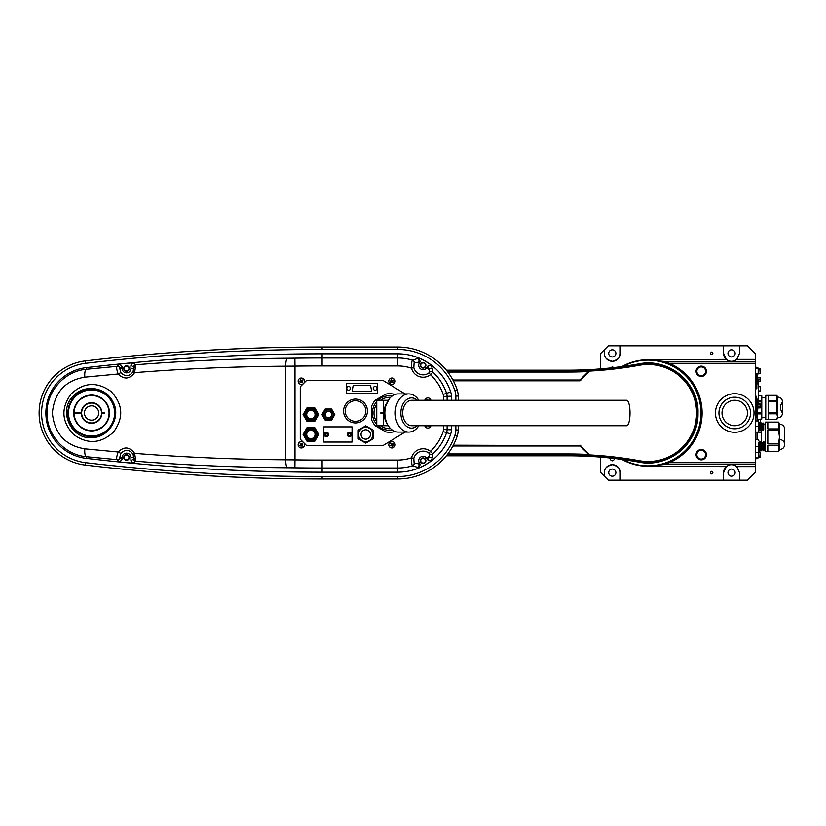 <?xml version="1.0" encoding="UTF-8"?>
<svg xmlns="http://www.w3.org/2000/svg" width="826" height="826" viewBox="0 0 826 826"><rect width="100%" height="100%" fill="white"/><g stroke="black" fill="none" stroke-linecap="round" stroke-linejoin="round"><path stroke-width="1.24" d="M758.578 381.436L758.578 381.436A3.862 3.345 -90 0 0 758.578 380.962L758.712 380.724A3.965 3.965 0 0 0 758.578 380.105A3.965 3.965 0 0 1 758.712 380.724L758.712 380.962M755.408 359.382L755.408 353.776L747.458 345.826L739.507 345.826L739.507 353.373L736.761 359.382L755.408 359.382L755.408 363.316L669.38 363.316L665.746 361.912A39.968 39.968 0 0 1 662.06 361.602M662.06 464.398A39.968 39.968 0 0 1 665.746 464.088L669.38 462.684L755.408 462.684L755.408 363.316M755.408 462.684L755.408 466.618L736.761 466.618L739.507 472.627L739.507 480.174L723.607 480.174L723.607 472.627A7.95 7.95 0 0 1 726.343 466.618L723.607 472.627M739.507 480.174L747.458 480.174L755.408 472.224L755.408 466.618M711.682 473.938C713.241 473.061 713.241 472.193 711.682 471.316C710.123 472.193 710.123 473.061 711.682 473.938M609.918 457.986L609.918 458.709C611.508 461.548 613.098 461.548 614.689 458.709L614.689 458.523M600.378 457.098L600.378 472.224L604.353 476.199L604.353 472.627A7.95 7.95 0 0 1 612.303 464.677A7.95 7.95 0 0 1 620.254 472.627C620.708 468.869 618.054 466.215 612.303 464.677C606.552 466.215 603.899 468.869 604.353 472.627M723.607 480.174L620.254 480.174L620.254 472.627M613.966 367.56L612.303 366.889L610.3 367.973M711.682 352.062C707.593 354.953 715.77 354.953 711.682 352.062M644.548 359.847L726.343 359.382L723.607 353.373L723.607 345.826L620.254 345.826L620.254 353.373C620.708 357.131 618.054 359.785 612.303 361.323C606.552 359.785 603.899 357.131 604.353 353.373L604.353 349.801L600.378 353.776L600.378 368.902M620.254 345.826L608.328 345.826L604.353 349.801M739.507 345.826L723.607 345.826M726.343 359.382C729.823 361.964 733.292 361.964 736.761 359.382A7.95 7.95 0 0 1 723.607 353.373M755.408 464.274L667.202 464.274A39.751 39.751 0 0 0 659.034 465.131A53.267 53.267 0 0 1 621.999 459.452A53.267 53.267 0 0 0 701.346 413A53.267 53.267 0 0 0 621.999 366.548A53.267 53.267 0 0 1 659.034 360.869A39.751 39.751 0 0 0 667.202 361.726L755.408 361.726M620.254 480.174L608.328 480.174L604.353 476.199M665.746 464.088A54.062 54.062 0 0 0 665.746 361.912M659.633 360.993L659.034 360.869A39.751 39.751 0 0 0 667.202 361.726L659.881 361.045L667.202 361.726L667.202 362.438M659.881 464.955L667.202 464.274A39.751 39.751 0 0 0 659.034 465.131L659.633 465.007M651.652 466.143L726.343 466.618C729.812 464.036 733.292 464.036 736.761 466.618M604.353 353.373A7.95 7.95 0 0 0 612.303 361.323A7.95 7.95 0 0 0 620.254 353.373M612.303 356.956A3.572 3.572 0 0 0 615.401 351.587A3.572 3.572 0 0 0 609.206 351.587A3.572 3.572 0 0 0 612.303 356.956M731.557 356.956A3.572 3.572 0 0 0 734.655 351.587A3.572 3.572 0 0 0 728.46 351.587A3.572 3.572 0 0 0 731.557 356.956M612.303 476.199A3.572 3.572 0 0 0 615.401 470.841A3.572 3.572 0 0 0 609.206 470.841A3.572 3.572 0 0 0 612.303 476.199M731.557 476.199A3.572 3.572 0 0 0 734.655 470.841A3.572 3.572 0 0 0 728.46 470.841A3.572 3.572 0 0 0 731.557 476.199M623.103 459.597A52.864 52.864 0 0 0 699.354 425.875A52.864 52.864 0 0 0 623.103 366.403M734.737 393.723A19.277 19.277 0 0 1 751.433 422.644A19.277 19.277 0 0 1 718.042 422.644A19.277 19.277 0 0 1 734.737 393.723M734.737 397.223A15.777 15.777 0 0 1 748.397 420.888A15.777 15.777 0 0 1 721.067 420.888A15.777 15.777 0 0 1 734.737 397.223M758.588 454.228L758.588 457.521L758.588 454.228M755.408 457.914L758.185 457.914L758.588 452.751M758.588 369.955L758.588 373.249L758.588 369.955M755.408 373.651L758.185 373.651L758.185 368.086L760.178 368.881L760.178 373.651L759.775 368.479L760.178 373.651L756.998 374.044M758.351 426.515L758.588 420.95L758.351 432.081L758.351 426.515L755.635 426.515L755.408 420.95M757.39 432.081L761.045 432.39L761.045 423.377L762.006 423.377L762.006 429.654L759.858 430.016L758.588 431.286M759.858 430.016L759.858 423.015L758.588 421.745M760.416 430.016L760.416 423.015L759.858 423.015M762.635 423.655L762.006 429.221M762.635 429.933L762.635 423.098L763.709 423.098L763.709 429.933L762.635 429.933M763.709 423.098L763.709 429.933M755.408 432.081L755.635 426.515M758.351 420.95L755.635 420.95M758.351 432.081L755.635 432.081M758.258 383.099L758.588 402.324L757.514 402.314L758.588 402.324M756.833 377.43L760.178 377.43L760.178 381.488L758.722 381.488M760.178 381.075L758.588 381.075M760.178 379.051L758.113 379.051M757.669 403.997L760.178 403.997L760.178 407.91L757.783 407.91M760.178 406.175L757.783 406.175M760.178 404.213L757.69 404.213M764.153 442.013L764.153 450.759L764.153 442.013L763.079 442.013L763.079 450.759L764.153 450.759M761.365 449.891L762.481 449.891L762.481 442.891L761.365 442.891M760.57 442.013L761.365 442.22L761.365 450.562L760.57 450.759L760.57 442.013L758.588 440.826M760.57 450.759L759.775 450.759L759.775 442.013M758.588 442.963L758.588 449.726L758.588 442.963M758.588 453.144L758.588 449.726L758.588 453.144M755.408 446.329L758.299 446.329M755.408 439.608L758.299 439.608M758.578 382.293A3.965 3.965 0 0 0 758.712 381.674A3.965 3.965 0 0 1 758.578 382.293L758.578 382.293A3.975 3.975 0 0 1 758.062 383.429L758.062 378.969L756.833 378.969M758.578 380.105L758.578 380.105A3.975 3.975 0 0 0 758.062 378.969M756.833 373.651L756.833 388.788L755.408 388.788M756.327 396.304A40.144 40.144 0 0 1 756.327 417.77L756.327 396.304L755.408 396.304M760.56 423.098L761.448 423.377M761.448 429.654L761.448 442.891M760.911 450.676L761.448 449.891M759.466 441.704L761.045 442.137M756.998 433.784L757.39 432.39M761.045 423.098L761.448 423.81M761.045 432.39L761.448 433.784M761.448 440.32L761.045 441.704M761.448 450.005L761.045 450.676L761.448 450.005M761.365 419.443L757.39 419.412L761.768 419.04L761.768 395.83L758.588 395.447L761.768 395.912M758.588 400.693L761.365 400.693L761.365 401.901L758.588 401.901M757.39 412.659L761.365 412.659L761.365 413.898L757.39 413.898L757.39 412.67M761.365 401.901L761.768 402.861M761.768 411.699L761.365 412.659M756.998 457.914L756.998 458.709L755.408 458.709M755.408 367.291L756.998 367.291L756.998 368.086M756.998 373.651L756.998 377.43M756.998 414.982L756.998 420.95M756.998 432.081L756.998 439.608M760.57 420.227L760.57 422.819L760.57 420.227M760.57 388.034L760.57 390.636L760.57 388.034M758.185 420.95L758.185 419.443M760.178 453.825L760.178 457.119L760.178 453.825M777.762 416.314L777.762 417.77C780.611 417.564 782.181 416.036 782.47 413.196L782.47 401.673C782.181 398.834 780.611 397.306 777.762 397.1L777.762 416.314M780.684 409.273L780.684 405.298L780.684 409.273M776.76 413.805L777.534 416.655L776.76 419.515L765.743 419.515L765.743 395.355L776.76 395.355L768.128 395.355L768.128 400.775L776.76 400.775L776.76 401.735L768.128 401.735L768.128 412.835L776.76 412.835L776.76 413.805L768.128 413.805L768.128 419.494L776.76 419.494L768.128 419.515M777.762 397.1L776.76 395.355L776.76 400.775M776.76 401.735L776.76 412.835M778.588 422.107L779.734 424.089L779.734 449.612L778.588 451.595L765.423 451.595L765.423 422.107L778.588 422.107L767.808 422.148L767.808 428.9L778.588 428.9L778.588 430.47L767.808 430.47L767.808 443.634L778.588 443.634L778.588 445.173L767.808 445.173L767.808 451.585L778.588 451.595L778.588 445.173M778.588 430.47L779.476 437.047L778.588 443.634M778.588 422.148L778.588 428.9M701.253 366.135A5.162 5.162 0 0 1 705.734 373.889A5.162 5.162 0 0 1 696.783 373.889A5.162 5.162 0 0 1 701.253 366.135A5.162 5.162 0 0 1 705.734 373.889A5.162 5.162 0 0 1 696.783 373.889A5.162 5.162 0 0 1 701.253 366.135M701.253 449.53A5.162 5.162 0 0 1 705.734 457.284A5.162 5.162 0 0 1 696.783 457.284A5.162 5.162 0 0 1 701.253 449.53A5.162 5.162 0 0 1 705.734 457.284A5.162 5.162 0 0 1 696.783 457.284A5.162 5.162 0 0 1 701.253 449.53M734.737 425.72A12.72 12.72 0 0 0 745.754 406.64A12.72 12.72 0 0 0 723.721 406.64A12.72 12.72 0 0 0 734.737 425.72M698.032 414.187L698.001 414.187C698.404 443.283 668.647 468.342 639.169 462.168A49.973 49.973 0 0 0 698.001 411.813L698.032 411.813A49.973 49.973 0 0 0 639.169 363.832L639.293 364.483A49.302 49.302 0 0 1 697.381 413A49.302 49.302 0 0 1 639.293 461.517A397.492 397.492 0 0 0 589.186 455.694L579.532 455.467A397.327 397.327 0 0 0 568.433 455.312L446.856 455.198M452.214 378.752L453.464 380.012L579.831 380.012L588.453 371.555L588.453 370.76L579.553 371.349A398.142 398.142 0 0 1 568.433 371.504L568.433 371.638A398.277 398.277 0 0 0 587.523 371.184L579.821 370.926L587.782 370.781M446.856 370.812L568.433 370.688A397.337 397.337 0 0 0 579.532 370.533L588.814 370.327L588.845 371.783A0.795 0.795 0 0 1 588.618 372.35L580.399 380.569A0.795 0.795 0 0 1 579.831 380.807L453.464 380.807A0.795 0.795 0 0 1 453.319 380.786M447.485 454.383L568.433 454.496A398.142 398.142 0 0 1 579.553 454.651L588.453 454.971L588.453 454.217L579.831 445.988L453.464 445.988L452.214 447.248M447.795 372.041L568.433 372.041A398.679 398.679 0 0 0 588.05 371.555L588.453 370.988M580.089 370.523L579.542 370.946A397.729 397.729 0 0 1 568.433 371.091L454.259 371.091L568.433 371.101A397.74 397.74 0 0 0 579.542 370.946L579.532 370.533M588.618 372.35L588.05 371.783L580.399 380.569M698.032 411.813L697.237 411.813L698.032 411.813C698.404 382.717 668.647 357.658 639.169 363.832L639.169 363.832A396.831 396.831 0 0 1 568.433 370.182L568.433 371.504L453.98 371.091L447.485 371.617M579.831 380.807L579.831 380.012L452.906 380.012M453.464 445.193L579.831 445.596L453.464 445.193A0.795 0.795 0 0 0 453.319 445.214M580.399 445.431L588.339 453.928L580.399 445.431A0.795 0.795 0 0 0 579.831 445.193M454.259 455.312L454.259 454.496L568.433 454.362A398.277 398.277 0 0 1 587.523 454.816L588.845 454.217A0.795 0.795 0 0 0 588.618 453.65M447.795 453.959L568.433 453.959A398.679 398.679 0 0 1 588.05 454.445L588.701 455.467L588.845 454.909M568.433 455.818A396.831 396.831 0 0 1 639.169 462.168L639.169 462.168C615.783 457.934 592.201 455.818 568.433 455.818L446.35 455.818L568.433 455.818L568.433 454.775A397.874 397.874 0 0 1 579.542 454.93L587.782 455.105A0.795 0.558 -88.1 0 0 588.277 455.663M579.532 455.467L579.811 454.93A0.795 0.558 -89.3 0 0 580.327 455.487M588.793 455.684A0.795 0.516 -87.9 0 1 588.318 454.971L588.453 454.971A0.795 0.795 -97.6 0 0 589.083 455.673L588.701 455.467A0.795 0.795 180 0 1 588.453 454.899M453.701 370.698L454.259 370.688M588.453 371.122L588.845 371.122A398.287 398.287 0 0 0 639.427 365.268A48.507 48.507 0 0 1 696.586 413A48.507 48.507 0 0 1 639.427 460.732A398.287 398.287 0 0 0 588.845 454.878L588.845 454.217M588.442 370.729L588.814 370.327A397.492 397.492 0 0 0 639.293 364.483L639.427 365.268M349.594 432.246A2.23 2.23 0 0 1 351.287 435.705A2.23 2.23 0 0 1 347.447 435.447A2.23 2.23 0 0 1 349.594 432.246M349.13 435.55L348.324 434.631A3.862 1.931 -86.1 0 1 348.365 434.156L349.274 433.351A3.862 1.931 3.9 0 1 349.749 433.382L350.554 434.3A3.862 1.931 93.9 0 1 350.523 434.775L349.605 435.581A3.862 1.931 -176.1 0 1 349.13 435.55M451.471 400.28L451.471 396.201A18.079 18.079 0 0 0 450.717 392.02A55.972 55.972 0 0 0 397.647 353.817L322.119 353.817A2018.909 2018.909 0 0 0 86.234 367.642A45.667 45.667 0 0 0 86.234 458.358A2018.909 2018.909 0 0 0 322.119 472.183L397.647 472.183A55.972 55.972 0 0 0 450.717 433.98A18.079 18.079 0 0 0 451.471 429.799L451.471 425.72M294.882 358.174A2014.738 2014.738 0 0 1 322.119 357.988L322.119 365.939A2006.798 2006.798 0 0 0 294.985 366.114L294.882 358.174L287.458 358.247C236.37 358.618 185.798 360.786 135.763 364.772L134.617 372.64C129.61 379.299 124.127 379.743 118.17 374.002L84.83 377.162C65.202 380.466 54.382 392.433 52.368 413.052C54.454 433.65 65.275 445.575 84.83 448.838A7.95 2.509 95.9 0 0 86.42 456.726C65.233 455.012 46.7 435.467 47.051 413.052C46.628 390.698 65.12 370.988 86.42 369.274L117.178 366.331A2.385 2.375 46.2 0 1 119.801 368.644L120.823 372.609C125.263 376.955 129.372 376.625 133.172 371.628L133.606 367.147L130.921 365.154L133.079 362.779L135.763 364.772A2.385 2.385 126.6 0 0 133.606 367.147M458.275 400.28L458.275 396.015A24.883 24.883 0 0 0 457.201 389.944A62.766 62.766 0 0 0 397.647 347.013L322.119 347.013A2025.713 2025.713 0 0 0 85.439 360.89A52.472 52.472 0 0 0 85.439 465.11A2025.713 2025.713 0 0 0 322.119 478.987L397.647 478.987A62.766 62.766 0 0 0 457.201 436.056A24.883 24.883 0 0 0 458.275 429.985L458.275 425.72M84.83 377.162A7.95 2.509 -95.9 0 1 86.42 369.274L86.234 367.642M455.849 400.28L455.849 396.077A22.457 22.457 0 0 0 454.889 390.688A60.339 60.339 0 0 0 397.647 349.439L322.119 349.439A2023.287 2023.287 0 0 0 85.718 363.306A50.045 50.045 0 0 0 85.718 462.694A2023.287 2023.287 0 0 0 322.119 476.561L397.647 476.561A60.339 60.339 0 0 0 454.889 435.312A22.457 22.457 0 0 0 455.849 429.923L455.849 425.72M122.176 457.521L122.176 459.535L119.553 461.899L117.416 459.896A2.385 2.375 -46.8 0 0 120.038 457.521L122.176 457.521A4.367 4.367 0 0 1 126.554 453.144A4.367 4.367 0 0 1 130.921 457.521L130.921 460.846L133.606 458.853L133.172 454.372C129.383 449.375 125.273 449.045 120.823 453.391L119.801 457.356L122.176 459.535M117.416 459.896L117.178 459.669C116.29 458.895 116.621 456.334 118.17 451.998C124.137 446.257 129.61 446.701 134.617 453.36L135.578 459.287A2.385 1.838 -176.4 0 1 133.791 457.521L130.921 457.521M135.578 459.287L135.763 461.228A2.385 2.385 -126.6 0 1 133.606 458.853M287.458 358.247A7.95 1.848 89.6 0 0 285.744 366.197L294.985 366.114L294.985 459.886L285.744 459.803C234.842 459.452 184.466 457.294 134.617 453.36L133.172 454.372M86.234 458.358L86.42 456.726L117.178 459.669A2.385 2.375 -46.2 0 0 119.801 457.356M84.83 448.838L118.17 451.998L120.823 453.391M119.553 461.899A2018.816 2018.816 0 0 0 133.079 463.221L130.921 460.846M322.119 460.061L397.647 460.061L397.647 468.012L322.119 468.012L322.119 460.061A2006.798 2006.798 0 0 1 294.985 459.886L294.882 467.826L287.458 467.753C236.37 467.382 185.798 465.214 135.763 461.228L133.079 463.221M419.174 467.774L412.473 465.843C411.844 465.275 411.524 462.601 411.513 457.821L413.816 458.389L414.094 462.973L418.586 463.851L419.505 463.21L420.207 464.212L419.174 467.774A55.869 55.869 0 0 0 431.451 460.701L428.054 460.175L429.665 453.856L428.983 453.185A9.551 9.551 0 0 0 413.816 458.389M397.647 460.061A43.85 43.85 0 0 0 411.513 457.821A11.936 11.936 0 0 1 430.449 451.306L428.983 453.185M443.159 431.575A10.149 10.149 0 0 0 443.541 429.52L447.114 429.654A13.722 13.722 0 0 1 446.567 432.659L443.159 431.575A48.032 48.032 0 0 1 430.449 451.306L432.938 453.877L432.37 457.108A2.385 2.375 -167.9 0 1 428.87 456.654L426.67 458.193L428.054 460.175M426.67 458.193A4.367 4.367 0 0 0 420.579 457.119A4.367 4.367 0 0 0 419.505 463.21M457.201 436.056L454.889 435.312M432.37 457.108L431.451 460.701M450.717 433.98L446.567 432.659A51.604 51.604 0 0 1 432.938 453.877A2.385 2.375 -174.2 0 1 429.665 453.856M405.06 432.081L383.914 445.007A3.975 3.975 0 0 1 381.839 445.596L306.632 445.596L303.617 442.581M447.114 425.72L447.114 429.654L451.471 429.799M458.275 429.985L455.849 429.923M397.647 472.183L397.647 468.012A51.79 51.79 0 0 0 412.473 465.843A2.385 2.375 -65.8 0 0 414.094 462.973M417.491 467.444A2.385 2.375 -77.2 0 0 418.586 463.851L420.207 464.212M120.823 372.609L118.17 374.002C116.621 369.656 116.29 367.095 117.178 366.331L117.416 366.104A2.385 2.375 46.8 0 1 120.038 368.479L122.176 368.479L122.176 366.465L119.801 368.644M122.176 368.479A4.367 4.367 0 0 0 126.554 372.856A4.367 4.367 0 0 0 130.921 368.479L130.921 365.154M414.094 363.027L413.816 367.611L411.513 368.179C411.524 363.388 411.844 360.714 412.473 360.157A2.385 2.375 -114.2 0 1 414.094 363.027L418.586 362.149L419.505 362.79L420.207 361.788L418.586 362.149A2.385 2.375 -102.8 0 0 417.491 358.556L419.174 358.226L420.207 361.788M419.505 362.79A4.367 4.367 0 0 0 420.579 368.881A4.367 4.367 0 0 0 426.67 367.807L428.054 365.825L431.451 365.298L432.938 372.123L430.449 374.694A11.936 11.936 0 0 1 411.513 368.179A43.85 43.85 0 0 0 397.647 365.939L322.119 365.939M322.119 353.817L322.119 357.988L397.647 357.988A51.79 51.79 0 0 1 412.473 360.157L417.491 358.556M413.816 367.611A9.551 9.551 0 0 0 428.983 372.815L429.665 372.144A2.385 2.375 -5.8 0 1 432.938 372.123A51.604 51.604 0 0 1 446.567 393.341L450.717 392.02M429.665 372.144L428.87 369.346A2.385 2.375 -12.1 0 1 432.37 368.892M431.451 365.298A55.869 55.869 0 0 0 419.174 358.226M133.079 362.779A2018.816 2018.816 0 0 0 119.553 364.101L122.176 366.465M117.416 366.104L119.553 364.101M135.578 366.713A2.385 1.838 176.4 0 0 133.791 368.479L130.921 368.479M287.458 467.753A7.95 1.848 90.4 0 1 285.744 459.803L285.744 366.197C234.842 366.548 184.466 368.706 134.617 372.64L133.172 371.628M428.983 372.815L430.449 374.694A48.032 48.032 0 0 1 443.159 394.425L446.567 393.341A13.722 13.722 0 0 1 447.114 396.346L451.471 396.201M443.541 400.28L443.541 396.48L447.114 396.346L447.114 400.28M303.617 383.419L306.632 380.404L381.839 380.404A3.975 3.975 0 0 1 383.914 380.993L405.06 393.919M457.201 389.944L454.889 390.688M458.275 396.015L455.849 396.077M303.565 442.519L300.272 439.236L300.272 386.764L303.565 383.481M91.572 436.675A23.675 23.675 0 0 1 71.057 401.157A23.675 23.675 0 0 1 112.078 401.157A23.675 23.675 0 0 1 91.572 436.675M71.222 393.826C83.808 382.293 97.045 381.478 110.921 391.39C123.095 404.244 123.921 417.853 113.41 432.194C100.72 443.738 87.473 444.522 73.669 434.569C61.558 421.704 60.742 408.127 71.222 393.826M72.905 396.459C57.717 411.431 71.945 439.721 91.572 437.553C108.03 438.338 121.814 417.688 112.976 401.859C105.48 386.496 83.725 383.966 72.905 396.459M91.572 436.056A23.056 23.056 0 0 0 111.531 401.477A23.056 23.056 0 0 0 71.604 401.477A23.056 23.056 0 0 0 91.572 436.056M301.965 381.478L302.553 382.293A5.059 2.53 144.4 0 1 301.986 382.706L301.397 381.88M301.748 380.476L302.161 381.044M301.614 380.569L302.44 379.991A5.059 2.53 54.4 0 1 302.843 380.559L302.027 381.137M300.623 380.786L301.191 380.383M300.716 380.92L300.127 380.105A5.059 2.53 -35.6 0 1 300.695 379.702L301.284 380.518M300.932 381.922L300.53 381.354M302.068 381.612L301.5 382.015M301.067 381.829L300.251 382.417A5.059 2.53 -125.6 0 1 299.838 381.839L300.664 381.261M299.497 378.607A3.18 3.18 0 0 1 304.505 380.889A3.18 3.18 0 0 1 300.024 384.09A3.18 3.18 0 0 1 299.497 378.607M301.965 445.08L302.553 445.895A5.059 2.53 144.4 0 1 301.986 446.298L301.397 445.482M301.748 444.078L302.161 444.646M301.614 444.171L302.44 443.583A5.059 2.53 54.4 0 1 302.843 444.161L302.027 444.739M300.623 444.388L301.191 443.985M300.716 444.522L300.127 443.707A5.059 2.53 -35.6 0 1 300.695 443.294L301.284 444.12M300.932 445.524L300.53 444.956M302.068 445.214L301.5 445.617M301.067 445.431L300.251 446.009A5.059 2.53 -125.6 0 1 299.838 445.441L300.664 444.863M299.497 442.209A3.18 3.18 0 0 1 304.505 444.491A3.18 3.18 0 0 1 300.024 447.692A3.18 3.18 0 0 1 299.497 442.209M328.376 419.36A4.77 4.77 0 0 1 323.606 414.59A4.77 4.77 0 0 1 328.376 409.82A4.77 4.77 0 0 1 333.146 414.59A4.77 4.77 0 0 1 328.376 419.36M328.376 418.09A3.5 3.5 0 0 0 331.402 412.845A3.5 3.5 0 0 0 325.341 412.845A3.5 3.5 0 0 0 328.376 418.09M328.376 411.172A3.418 3.418 0 0 1 331.794 414.59A3.418 3.418 0 0 1 328.376 418.008A3.418 3.418 0 0 1 324.959 414.59A3.418 3.418 0 0 1 328.376 411.172M328.376 411.369A3.221 3.221 0 0 0 325.589 416.201A3.221 3.221 0 0 0 331.164 416.201A3.221 3.221 0 0 0 328.376 411.369M333.188 411.813L331.587 409.025L328.376 409.025A5.565 5.565 0 0 1 333.188 417.367L334.798 414.59L333.188 411.813M328.376 420.155L331.587 420.155L333.188 417.367A5.565 5.565 0 0 1 323.555 417.367L325.165 420.155L328.376 420.155M321.944 414.59L323.555 417.367A5.565 5.565 0 0 1 323.555 411.813L321.944 414.59M325.165 409.025L323.555 411.813A5.565 5.565 0 0 1 328.376 409.025L325.165 409.025M373.269 389.428L375.128 390.502L376.986 389.428L376.986 387.28L375.128 386.207L373.269 387.28L373.269 389.428M346.796 389.428L348.655 390.502L350.513 389.428L350.513 387.28L348.655 386.207L346.796 387.28L346.796 389.428M346.342 392.567A0.795 0.795 0 0 0 347.137 393.362L376.625 393.362A0.795 0.795 0 0 0 377.42 392.567L377.42 384.142A0.795 0.795 0 0 0 376.625 383.347L347.137 383.347A0.795 0.795 0 0 0 346.342 384.142L346.342 392.567M370.678 385.907A0.795 0.795 0 0 0 369.893 385.246L353.869 385.246A0.795 0.795 0 0 0 353.084 385.907L352.268 390.533A0.795 0.795 0 0 0 353.053 391.462L370.709 391.462A0.795 0.795 0 0 0 371.493 390.533L370.678 385.907M316.451 434.466A5.565 5.565 0 0 1 308.098 439.287A5.565 5.565 0 0 1 308.098 429.644A5.565 5.565 0 0 1 316.451 434.466M310.886 430.088A4.367 4.367 0 0 1 315.253 434.466A4.367 4.367 0 0 1 310.886 438.833A4.367 4.367 0 0 1 306.508 434.466A4.367 4.367 0 0 1 310.886 430.088M310.886 430.294A4.171 4.171 0 0 0 307.272 436.551A4.171 4.171 0 0 0 314.5 436.551A4.171 4.171 0 0 0 310.886 430.294M316.74 431.089L314.789 427.703L310.886 427.703A6.753 6.753 0 0 1 316.74 437.842L318.681 434.466L316.74 431.089M310.886 441.218L314.789 441.218L316.74 437.842A6.753 6.753 0 0 1 305.031 437.842L306.983 441.218L310.886 441.218M303.08 434.466L305.031 437.842A6.753 6.753 0 0 1 305.031 431.089L303.08 434.466M306.983 427.703L305.031 431.089A6.753 6.753 0 0 1 310.886 427.703L306.983 427.703M310.886 438.833A4.367 4.367 0 0 0 314.665 432.277A4.367 4.367 0 0 0 307.096 432.277A4.367 4.367 0 0 0 310.886 438.833M316.451 414.59A5.565 5.565 0 0 1 308.098 419.412A5.565 5.565 0 0 1 308.098 409.768A5.565 5.565 0 0 1 316.451 414.59M310.886 410.223A4.367 4.367 0 0 1 315.253 414.59A4.367 4.367 0 0 1 310.886 418.958A4.367 4.367 0 0 1 306.508 414.59A4.367 4.367 0 0 1 310.886 410.223M310.886 410.419A4.171 4.171 0 0 0 307.272 416.676A4.171 4.171 0 0 0 314.5 416.676A4.171 4.171 0 0 0 310.886 410.419M316.74 411.214L314.789 407.837L310.886 407.837A6.753 6.753 0 0 1 316.74 417.966L318.681 414.59L316.74 411.214M310.886 421.343L314.789 421.343L316.74 417.966A6.753 6.753 0 0 1 305.031 417.966L306.983 421.343L310.886 421.343M303.08 414.59L305.031 417.966A6.753 6.753 0 0 1 305.031 411.214L303.08 414.59M306.983 407.837L305.031 411.214A6.753 6.753 0 0 1 310.886 407.837L306.983 407.837M326.538 432.246A2.23 2.23 0 0 1 328.232 435.705A2.23 2.23 0 0 1 324.391 435.447A2.23 2.23 0 0 1 326.538 432.246A2.23 2.23 0 0 0 324.164 434.466M326.074 435.55L325.268 434.631A3.862 1.931 -86.1 0 1 325.31 434.156L326.218 433.351A3.862 1.931 3.9 0 1 326.693 433.382L327.499 434.3A3.862 1.931 93.9 0 1 327.468 434.775L326.549 435.581A3.862 1.931 -176.1 0 1 326.074 435.55M352.062 426.877L323.761 426.877L323.761 442.055L352.062 442.055L352.062 426.877M373.238 430.129L373.238 438.802L365.742 443.128L358.236 438.802L358.236 430.129L365.742 425.803L373.238 430.129M371.937 438.038A7.155 7.155 0 0 0 365.742 427.31A7.155 7.155 0 0 0 359.537 438.038A7.155 7.155 0 0 0 371.937 438.038M369.8 436.809A4.688 4.688 0 0 0 365.742 429.778A4.688 4.688 0 0 0 361.674 436.809A4.688 4.688 0 0 0 369.8 436.809M351.793 420.651A10.335 10.335 0 0 0 365.154 414.735A10.335 10.335 0 0 0 359.238 401.374A10.335 10.335 0 0 0 345.877 407.29A10.335 10.335 0 0 0 351.793 420.651M351.215 422.138A11.925 11.925 0 0 0 367.291 409.169A11.925 11.925 0 0 0 348.025 401.725A11.925 11.925 0 0 0 351.215 422.138M417.316 425.72A15.105 10.676 -90 0 1 403.48 422.881A15.105 10.676 -90 0 1 403.48 403.119A15.105 10.676 -90 0 1 417.316 400.28M418.803 425.72A19.081 13.495 -90 0 1 408.746 432.081A19.081 13.495 -90 0 1 395.262 413A19.081 13.495 -90 0 1 408.746 393.919A19.081 13.495 -90 0 1 418.803 400.28M408.746 393.919L398.349 393.919A19.081 13.495 90 0 0 384.854 413A19.081 13.495 90 0 0 398.349 432.081L408.746 432.081M376.708 413A12.917 12.917 0 0 0 376.759 414.094A12.917 12.917 0 0 1 376.759 411.906A12.917 12.917 0 0 0 376.708 413M388.106 400.176A12.917 12.917 0 0 0 387.373 400.28A12.917 12.917 0 0 1 388.106 400.176M385.659 404.358L383.316 412.928C379.031 412.979 379.031 413.021 383.316 413.072L385.659 421.642M383.316 400.28L383.316 412.928C379.031 412.979 379.031 413.021 383.316 413.072L383.316 425.72L376.759 425.72L376.759 400.28L388.024 400.28M387.373 425.72A12.917 12.917 0 0 0 388.106 425.824M388.024 425.72L383.316 425.72M390.657 428.673A15.704 15.704 0 0 1 380.497 425.72M376.759 421.89A15.704 15.704 0 0 1 376.759 404.11M380.497 400.28A15.704 15.704 0 0 1 390.657 397.327M392.35 430.088A17.294 17.294 0 0 1 377.988 425.72M376.759 424.471A17.294 17.294 0 0 1 376.759 401.529M377.988 400.28A17.294 17.294 0 0 1 392.35 395.912M394.56 431.306L393.548 431.895A19.277 19.277 0 0 1 385.845 431.895L375.262 425.782A19.277 19.277 0 0 1 371.411 419.112L371.411 406.888A19.277 19.277 0 0 1 375.262 400.218L385.845 394.105A19.277 19.277 0 0 1 393.548 394.105L394.56 394.694M402.716 413A12.72 8.993 90 0 0 411.709 425.72L626.738 425.72A12.72 3.294 90 0 0 630.021 413A12.72 3.294 90 0 0 626.738 400.28L411.709 400.28A12.72 8.993 90 0 0 402.716 413M428.374 400.28L428.952 399.867A5.059 2.53 54.4 0 1 429.262 400.28M426.856 400.28L426.65 399.98A5.059 2.53 -35.6 0 1 427.218 399.577L427.723 400.28M424.781 400.28A3.18 3.18 0 0 1 430.935 400.28M428.859 425.72L429.076 426.02A5.059 2.53 144.4 0 1 428.498 426.423L428.013 425.741M427.352 425.72L426.763 426.133A5.059 2.53 -125.6 0 1 426.464 425.72M430.935 425.72A3.18 3.18 0 0 1 424.781 425.72M392.598 381.478L393.186 382.293A5.059 2.53 144.4 0 1 392.618 382.706L392.03 381.88M392.381 380.476L392.794 381.044M392.247 380.569L393.073 379.991A5.059 2.53 54.4 0 1 393.475 380.559L392.66 381.137M391.256 380.786L391.823 380.383M391.348 380.92L390.76 380.105A5.059 2.53 -35.6 0 1 391.328 379.702L391.916 380.518M391.565 381.922L391.163 381.354M392.701 381.612L392.123 382.015M391.7 381.829L390.884 382.417A5.059 2.53 -125.6 0 1 390.471 381.839L391.297 381.261M390.12 378.607A3.18 3.18 0 0 1 395.138 380.889A3.18 3.18 0 0 1 390.657 384.09A3.18 3.18 0 0 1 390.12 378.607M392.598 445.08L393.186 445.895A5.059 2.53 144.4 0 1 392.618 446.298L392.03 445.482M392.381 444.078L392.794 444.646M392.247 444.171L393.073 443.583A5.059 2.53 54.4 0 1 393.475 444.161L392.66 444.739M391.256 444.388L391.823 443.985M391.348 444.522L390.76 443.707A5.059 2.53 -35.6 0 1 391.328 443.294L391.916 444.12M391.565 445.524L391.163 444.956M392.701 445.214L392.123 445.617M391.7 445.431L390.884 446.009A5.059 2.53 -125.6 0 1 390.471 445.441L391.297 444.863M390.12 442.209A3.18 3.18 0 0 1 395.138 444.491A3.18 3.18 0 0 1 390.657 447.692A3.18 3.18 0 0 1 390.12 442.209M126.554 365.701A2.777 2.777 0 0 1 128.959 369.872A2.777 2.777 0 0 1 124.137 369.872A2.777 2.777 0 0 1 126.554 365.701M423.088 362.521A2.777 2.777 0 0 1 425.504 366.692A2.777 2.777 0 0 1 420.682 366.692A2.777 2.777 0 0 1 423.088 362.521M423.088 457.914A2.777 2.777 0 0 1 425.504 462.095A2.777 2.777 0 0 1 420.682 462.095A2.777 2.777 0 0 1 423.088 457.914M126.554 454.734A2.777 2.777 0 0 1 128.959 458.915A2.777 2.777 0 0 1 124.137 458.915A2.777 2.777 0 0 1 126.554 454.734A2.777 2.777 0 0 1 128.959 458.915A2.777 2.777 0 0 1 124.137 458.915A2.777 2.777 0 0 1 126.554 454.734M101.495 412.608L101.495 413.392A9.933 9.933 0 0 1 101.453 413.991L101.35 414.776A9.933 9.933 0 0 1 81.795 414.776L81.681 413.991A9.933 9.933 0 0 1 81.64 413.392L81.64 412.608A9.933 9.933 0 0 1 81.681 412.009L81.795 411.224A9.933 9.933 0 0 1 101.35 411.224L101.453 412.009A9.933 9.933 0 0 1 101.495 412.608M74.092 412.401L73.69 412.401A17.883 17.883 0 0 1 100.689 397.605A17.883 17.883 0 0 1 100.689 428.395A17.883 17.883 0 0 1 73.69 413.599L74.092 413.599A17.491 17.491 0 0 0 100.483 428.044A17.491 17.491 0 0 0 100.483 397.956A17.491 17.491 0 0 0 74.092 412.401L81.247 412.401A10.335 10.335 0 0 1 91.572 402.665A10.335 10.335 0 0 1 101.887 412.401L104.293 412.401L104.293 413.599L101.887 413.599A10.335 10.335 0 0 1 91.572 423.335A10.335 10.335 0 0 1 81.247 413.599L74.092 413.599M74.567 407.435C76.498 402.912 78.852 399.815 81.629 398.122C78.873 399.794 76.519 402.892 74.567 407.435M91.572 405.845A7.155 7.155 0 0 1 98.728 413A7.155 7.155 0 0 1 91.572 420.155A7.155 7.155 0 0 1 84.417 413A7.155 7.155 0 0 1 91.572 405.845M101.453 412.009A9.933 9.933 0 0 0 101.35 411.224M81.795 411.224A9.933 9.933 0 0 0 81.681 412.009M101.35 414.776A9.933 9.933 0 0 0 101.453 413.991M81.681 413.991A9.933 9.933 0 0 0 81.795 414.776M76.064 413.599L76.064 412.401M651.652 466.618L644.548 466.153M667.202 463.562L667.202 464.274M757.411 401.529L758.588 401.529M758.588 383.873L756.833 383.873M760.271 422.819L760.271 419.443M758.588 390.935L760.271 390.935L760.57 386.867L758.588 386.568M758.588 457.521L759.775 457.521L760.178 452.349L758.588 451.956L759.775 450.759M701.253 366.93A4.367 4.367 0 0 0 697.464 373.486A4.367 4.367 0 0 0 705.043 373.486A4.367 4.367 0 0 0 701.253 366.93M701.253 450.325A4.367 4.367 0 0 0 697.464 456.881A4.367 4.367 0 0 0 705.043 456.881A4.367 4.367 0 0 0 701.253 450.325M639.169 462.168L639.427 460.732M568.433 370.182L446.35 370.182L568.433 370.182C592.201 370.182 615.783 368.066 639.169 363.832M568.433 453.959L447.496 454.362M447.496 371.638L568.433 372.041M447.279 454.651L453.99 454.775A0.795 0.558 -89 0 1 453.464 455.312M85.439 465.11L85.718 462.694M85.439 360.89L85.718 363.306M322.119 472.183L322.119 468.012A2014.738 2014.738 0 0 1 294.882 467.826M397.647 478.987L397.647 476.561M322.119 478.987L322.119 476.561M443.541 429.52L443.541 425.72M428.054 365.825L428.87 369.346L426.67 367.807M397.647 353.817L397.647 365.939M443.541 396.48A10.149 10.149 0 0 0 443.159 394.425M397.647 347.013L397.647 349.439M322.119 347.013L322.119 349.439M126.554 366.094A2.385 2.385 0 0 0 124.489 369.676A2.385 2.385 0 0 0 128.619 369.676A2.385 2.385 0 0 0 126.554 366.094M423.088 362.913A2.385 2.385 0 0 0 421.023 366.496A2.385 2.385 0 0 0 425.153 366.496A2.385 2.385 0 0 0 423.088 362.913M423.088 458.316A2.385 2.385 0 0 0 421.023 461.889A2.385 2.385 0 0 0 425.153 461.889A2.385 2.385 0 0 0 423.088 458.316M126.554 455.136A2.385 2.385 0 0 0 124.489 458.709A2.385 2.385 0 0 0 128.619 458.709A2.385 2.385 0 0 0 126.554 455.136M76.436 403.46C74.268 407.714 74.268 407.714 76.436 403.46M758.062 383.429L756.833 383.429M755.408 452.349L758.185 452.349M755.408 368.086L758.588 368.479M761.045 423.377L760.416 423.015M763.079 443.407L762.481 443.407M763.079 449.375L762.481 449.375M756.327 417.77L755.408 417.77M765.423 424.605L763.905 424.605M765.423 449.096L764.349 449.096M761.045 422.819L759.662 422.819M761.045 450.882L759.662 450.882M765.743 397.461L761.768 397.461M765.743 417.409L761.768 417.409M780.684 409.572L782.47 413.196L782.47 401.673L780.684 405.298M777.762 417.77L776.76 419.515M779.734 424.213C782.749 424.502 784.401 426.164 784.7 429.179L784.7 444.522L784.7 429.179M779.734 449.489C782.749 449.199 784.401 447.537 784.7 444.522C784.514 441.91 783.151 440.279 780.601 439.628M389.376 427.248L387.662 425.245L384.451 417.708L383.976 412.763L384.524 407.951L389.376 398.751M80.039 413.599L80.039 412.401"/></g></svg>
